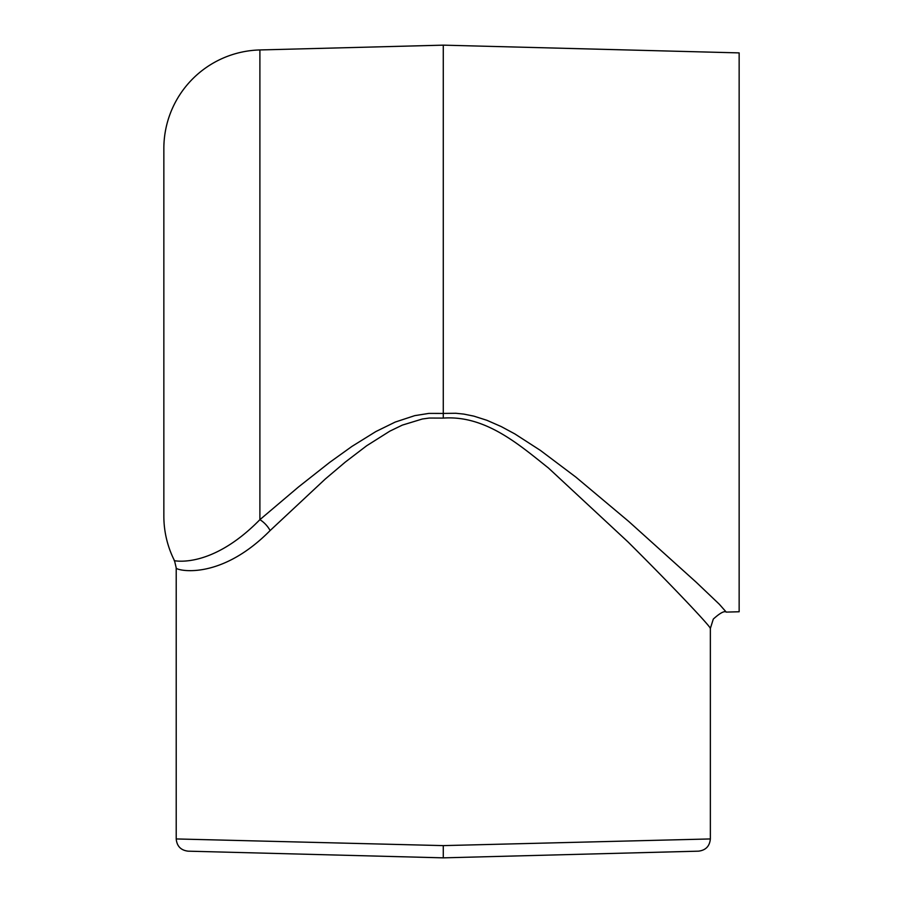 <?xml version="1.0" encoding="UTF-8"?>
<svg xmlns="http://www.w3.org/2000/svg" width="903" height="903" viewBox="0 0 903 903"><rect width="100%" height="100%" fill="white"/><g stroke="black" fill="none" stroke-linecap="round" stroke-linejoin="round"><path stroke-width="1.35" d="M443.283 413.427L455.823 413.269L463.871 414.105L473.906 416.148L486.92 420.301L501.3 426.611L514.868 433.925L540.4 450.405L575.798 477.055L628.714 521.437L696.236 582.254L719.262 604.175L726.249 612.099C724.364 610.665 720.041 612.99 713.302 619.074L710.356 628.432L710.356 838.943L443.283 845.614L176.209 838.943L176.209 567.874L174.539 560.763C170.136 559.465 208.683 571.938 259.895 519.665L298.487 486.977L329.629 462.426L351.944 446.409L375.862 431.555L395.175 422.085L414.737 415.64L428.835 413.405L443.283 413.427L443.283 418.1L429.252 418.044L422.322 419.003L402.309 425.121L389.859 431.137L366.674 445.755L345.375 462.02L325.272 479.03L270.121 530.558A16.435 8.725 47.4 0 0 259.895 519.665L259.895 49.947L443.283 45.15L443.283 413.427M710.255 628.533C712.783 628.917 675.038 588.711 627.98 541.913L548.493 468.047C519.304 444.852 485.464 415.03 443.283 418.1M270.121 530.558C218.458 582.853 173.952 569.691 176.209 567.874M176.209 838.943C176.898 846.224 180.86 850.299 188.117 851.168L443.283 857.85L698.448 851.168C705.694 850.299 709.668 846.224 710.356 838.943M443.283 857.85L443.283 845.614M726.249 612.099L739.151 611.76L739.151 52.893L443.283 45.15L259.895 49.947A98.619 98.619 0 0 0 163.849 148.543L163.849 516.121A98.619 98.619 0 0 0 174.539 560.763"/></g></svg>
